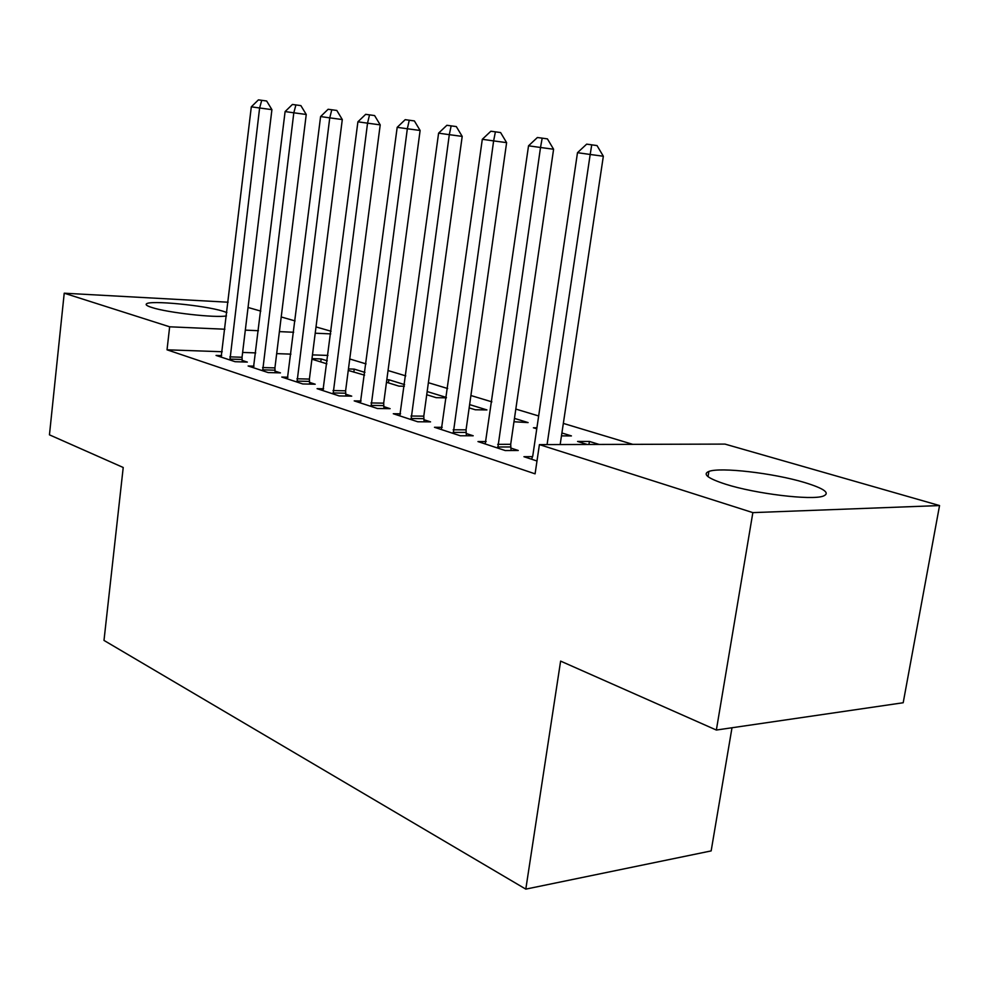 <?xml version="1.0" encoding="UTF-8"?>
<svg xmlns="http://www.w3.org/2000/svg" width="989" height="989" viewBox="0 0 989 989"><rect width="100%" height="100%" fill="white"/><g stroke="black" fill="none" stroke-linecap="round" stroke-linejoin="round"><path stroke-width="1.48" d="M725.877 484.289C707.889 478.466 702.227 474.176 708.878 471.432C720.326 466.932 773.583 473.125 804.49 482.484C824.393 488.578 830.612 493.14 823.132 496.157C811.19 500.521 755.435 493.746 725.877 484.289M226.469 315.924C215.528 318.062 167.747 312.709 152.059 307.554C147.274 306.058 145.395 304.847 146.409 303.92C149.426 300.026 204.13 305.292 222.945 311.189L226.877 312.536M632.799 444.358L563.334 423.403M538.659 415.961L515.825 409.075M491.879 401.855L470.9 395.526M447.658 388.516L428.373 382.694M405.774 375.882L388.047 370.541M366.054 363.903L349.747 358.982M724.999 444.098L939.55 505.564L752.852 512.623L539.413 444.605L724.999 444.098M752.852 512.623L716.357 730.043L903.192 702.746L939.55 505.564M731.996 727.756L711.153 850.911L525.802 889.123L103.993 640.427L123.217 467.488L49.45 434.839L64.223 293.201L228.1 302.214M248.054 307.468L260.812 311.115M281.21 316.962L295.068 320.931M316.01 326.926L331.068 331.253M588.937 444.481L589.407 441.44L577.576 441.453L587.355 444.481M589.407 441.44L599.198 444.444M486.155 441.576L477.971 441.576L505.231 450.551L518.248 450.477L510.794 448.042M514.465 418.396L528.101 422.587L513.983 421.759M400.582 413.81L393.288 413.736L417.741 421.771L430.549 421.87L423.861 419.682M427.161 391.545L446.41 397.467M446.36 397.85L436.174 397.665L426.716 394.735M323.613 388.801L317.086 388.665L339.128 395.921L351.713 396.144L345.68 394.178M353.839 372.173L354.235 369.12L348.449 368.946M354.235 369.12L364.941 372.408M364.57 375.165L348.252 370.442M254.012 366.165L248.128 365.979L268.118 372.556L280.456 372.89L274.979 371.11M327.965 355.422L312.462 354.89M290.927 354.136L276.685 353.629M255.718 352.9L242.626 352.443M222.216 351.738L167.03 349.809L535.086 473.842L539.413 444.605M221.66 355.62L216.059 355.434L235.122 361.702L247.324 362.085L242.107 360.379M320.77 361.937L321.153 358.945L311.98 358.636M321.153 358.945L327.272 360.824M311.918 359.192L326.889 363.828M287.96 377.205L281.766 377.044L302.745 383.955L315.207 384.227L309.458 382.36M388.442 382.891L388.862 379.764L386.823 379.714M388.862 379.764L404.588 384.61M404.365 386.254L398.938 386.13L386.476 382.273M361.096 400.99L354.21 400.879L377.415 408.506L390.111 408.667L383.757 406.603M469.627 404.6L486.934 409.928L475.276 409.767L469.157 407.876M442.194 427.322L434.48 427.285L460.281 435.766L473.199 435.778L466.14 433.479M536.916 427.792L533.405 427.78L536.767 428.818M561.9 432.984L571.432 435.914L561.455 435.902M532.626 456.634L523.935 456.708L536.99 460.998M167.03 349.809L169.651 326.803L64.223 293.201M716.357 730.043L560.615 661.109L525.802 889.123M330.734 333.886L315.207 333.206M293.659 332.255L279.405 331.624M258.426 330.709L245.321 330.128M224.899 329.226L169.651 326.803M229.868 356.856L242.045 357.264L271.913 109.643L259.613 107.986L229.93 359.996M251.317 106.824L258.413 99.877L261.739 100.322L259.613 107.986L251.317 106.824L221.153 357.116M242.045 357.264L242.268 361.925M261.739 100.322L266.659 101.002L271.913 109.643M262.604 367.549L274.917 367.908L306.244 114.477L293.807 112.795L262.666 370.764M285.104 111.572L292.423 104.463L295.909 104.933L293.807 112.795L285.104 111.572L253.468 367.735M274.917 367.908L275.14 372.754M295.909 104.933L300.879 105.613L306.244 114.477M296.96 378.775L309.396 379.084L342.293 119.545L329.745 117.852L297.021 382.063M320.597 116.566L328.125 109.272L331.797 109.767L329.745 117.852L320.597 116.566L287.366 378.886M309.396 379.084L309.644 384.103M331.797 109.767L336.816 110.459L342.293 119.545M333.046 390.556L345.606 390.816L380.209 124.874L367.537 123.168L333.12 393.943M357.907 121.808L365.67 114.341L369.527 114.86L367.537 123.168L357.907 121.808L322.958 390.593M345.606 390.816L345.866 396.033M369.527 114.86L374.596 115.565L380.209 124.874M371.011 402.956L383.683 403.153L420.115 130.474L407.332 128.755L371.085 406.43M397.182 127.334L405.193 119.669L409.261 120.225L407.332 128.755L397.182 127.334L360.392 402.906M383.683 403.153L383.967 408.593M409.261 120.225L414.379 120.93L420.115 130.474M410.991 416.023L423.787 416.146L462.197 136.395L449.303 134.665L411.065 419.583M438.597 133.156L446.867 125.294L451.157 125.875L449.303 134.665L438.597 133.156L399.803 415.875M423.787 416.146L424.096 421.821M451.157 125.875L456.312 126.58L462.197 136.395M453.16 429.795L466.054 429.844L506.615 142.639L493.622 140.895L453.246 433.454M482.311 139.301L490.865 131.228L495.402 131.834L493.622 140.895L482.311 139.301L441.366 429.547M466.054 429.844L466.4 435.778M495.402 131.834L500.595 132.563L506.615 142.639M497.702 444.345L510.695 444.308L553.593 149.24L540.513 147.485L497.788 448.104M528.534 145.803L537.386 137.508L542.182 138.151L540.513 147.485L528.534 145.803L485.228 443.974M510.695 444.308L511.078 450.514M542.182 138.151L547.424 138.88L553.593 149.24M560.17 444.556L603.339 156.237L590.186 154.469L547.078 444.593M577.489 152.689L586.662 144.147L591.743 144.839L590.186 154.469L577.489 152.689L532.787 455.805L531.625 459.23M591.743 144.839L597.01 145.568L603.339 156.237M229.844 359.094L242.021 359.477M262.579 369.837L274.893 370.183M296.923 381.111L309.359 381.408M333.009 392.954L345.569 393.202M370.974 405.416L383.658 405.601M410.954 418.545L423.749 418.656M453.123 432.391L466.029 432.428M497.665 447.003L510.658 446.954M708.878 471.432L708.025 476.673M146.409 303.92L146.298 304.884"/></g></svg>
